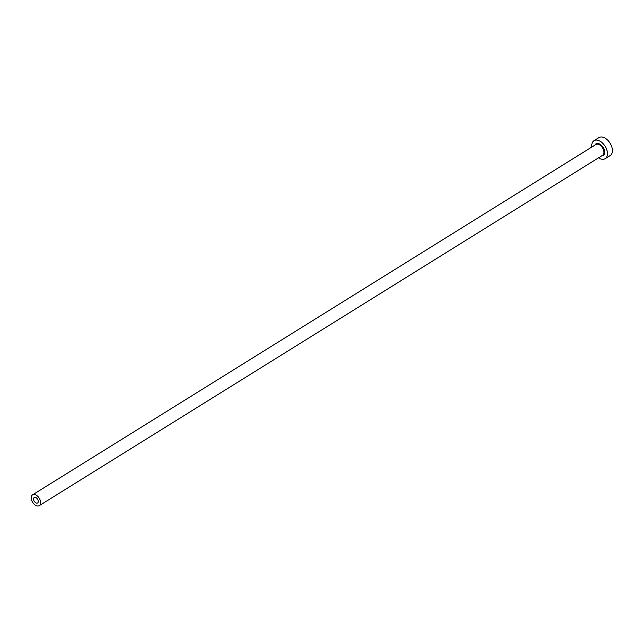 <?xml version="1.0" encoding="UTF-8"?>
<svg xmlns="http://www.w3.org/2000/svg" width="643" height="643" viewBox="0 0 643 643"><rect width="100%" height="100%" fill="white"/><g stroke="black" fill="none" stroke-linecap="round" stroke-linejoin="round"><path stroke-width="0.96" d="M37.037 503.123A3.175 1.945 -121.9 0 0 37.599 502.947A3.175 1.945 -121.9 0 0 37.808 499.627A3.175 1.945 -121.9 0 0 34.802 497.36A3.175 1.945 -121.9 0 0 34.24 497.545A3.175 1.945 -121.9 0 0 34.039 500.865A3.175 1.945 -121.9 0 0 37.037 503.123M33.685 494.483A6.358 3.898 -121.9 0 0 32.56 494.845A6.358 3.898 -121.9 0 0 32.15 501.476A6.358 3.898 -121.9 0 0 38.154 506.009A6.358 3.898 -121.9 0 0 39.279 505.639A6.358 3.898 -121.9 0 0 39.689 499.016A6.358 3.898 -121.9 0 0 33.685 494.483M598.537 157.832A10.593 6.494 -121.9 0 0 603.319 159.295A10.593 6.494 -121.9 0 0 605.184 158.684A10.593 6.494 -121.9 0 0 605.875 147.641A10.593 6.494 -121.9 0 0 595.868 140.086A10.593 6.494 -121.9 0 0 593.995 140.696A10.593 6.494 -121.9 0 0 591.825 147.038M605.184 158.684L610.159 155.59A10.593 6.494 -121.9 0 0 610.85 144.546A10.593 6.494 -121.9 0 0 600.843 136.991A10.593 6.494 -121.9 0 0 598.971 137.602L593.995 140.696M594.855 145.149A6.888 4.22 58.1 0 1 597.17 143.445A6.888 4.22 58.1 0 1 604.082 149.28A6.888 4.22 58.1 0 1 602.009 155.936A6.888 4.22 58.1 0 1 601.567 155.944M39.279 505.639L602.595 155.309A6.358 3.898 -121.9 0 0 603.005 148.678A6.358 3.898 -121.9 0 0 597.001 144.153A6.358 3.898 -121.9 0 0 595.876 144.514L32.56 494.845"/></g></svg>
